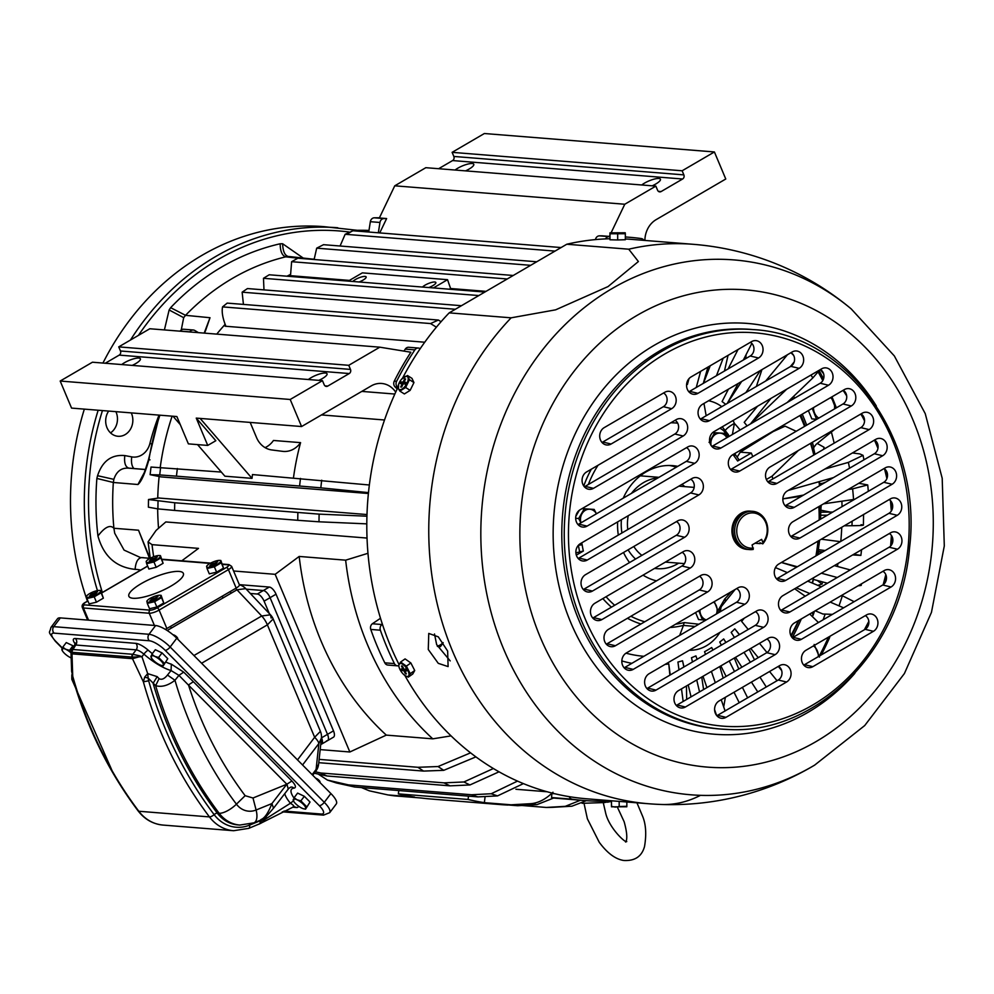 <?xml version="1.0" encoding="UTF-8"?>
<svg xmlns="http://www.w3.org/2000/svg" width="994" height="994" viewBox="0 0 994 994"><rect width="100%" height="100%" fill="white"/><g stroke="black" fill="none" stroke-linecap="round" stroke-linejoin="round"><path stroke-width="1.49" d="M172.124 416.163A245.68 211.896 94.6 0 0 160.245 467.279M159.139 476.548A245.68 211.896 94.6 0 0 157.735 498.106M157.661 508.866A245.68 211.896 94.6 0 0 158.543 528.274M290.633 274.369A245.68 211.896 94.6 0 0 287.005 276.195M225.153 324.317A245.68 211.896 94.6 0 0 216.754 334.121M812.508 583.155A245.68 211.896 94.6 0 0 813.415 579.44M821.156 506.791A245.68 211.896 94.6 0 0 821.106 505.275L820.684 514.519M819.677 483.705A245.68 211.896 94.6 0 0 819.441 481.581M814.981 454.357A245.68 211.896 94.6 0 0 813.564 448.12M181.803 560.802L198.502 548.377L152.045 544.65L148.056 541.904L156.108 530.398L165.812 521.937L367.034 538.065M321.472 414.933L384.516 419.99M366.935 516.197L319.124 514.134L174.733 502.765L148.504 499.522L159.326 497.907A245.68 211.896 94.6 0 0 159.326 497.994M160.705 476.809A245.68 211.896 94.6 0 0 160.693 476.859L368.389 493.509M265.087 447.635A23.036 19.868 -85.4 0 0 273.474 440.466L300.573 442.641A245.68 211.896 94.6 0 0 293.466 477.841M158.891 498.031L366.985 514.544M517.526 781.098L491.21 793.746L471.566 794.753L348.422 784.887L327.448 780.079L318.229 774.077M491.21 793.746A290.646 250.687 94.6 0 0 497.534 795.896L523.416 783.607M468.485 796.144L468.062 799.462A293.28 252.961 94.6 0 0 484.351 802.655L511.065 804.805A293.28 252.961 94.6 0 0 517.625 805.724L490.912 803.587A293.28 252.961 94.6 0 0 500.852 804.618A293.28 252.961 94.6 0 0 507.835 805.065L507.847 804.941M485.122 796.529L484.351 802.655M547.222 791.771L515.923 789.261M517.625 805.724L536.922 804.643L554.018 797.884A282.532 243.692 94.6 0 1 551.558 797.548L551.869 793.523L552.987 792.23C545.569 799.4 538.027 803.227 530.374 803.711L511.065 804.805M315.322 771.779L320.863 772.997L444.007 782.862A293.28 252.961 94.6 0 0 450.058 785.844L326.914 775.979A293.28 252.961 94.6 0 1 320.863 772.997M493.397 768.511L463.912 781.967L444.007 782.862M463.912 781.967A290.646 250.687 94.6 0 0 469.951 784.949L499.05 771.804M319.136 759.379L417.927 767.293A293.28 252.961 94.6 0 0 423.606 771.083L318.776 762.684M470.572 752.843L438.056 766.536L417.927 767.293M438.056 766.536A290.646 250.687 94.6 0 0 443.746 770.325L475.915 756.881M582.099 803.314L604.551 802.556L611.434 801.052M817.205 443.461L824.051 447.263L823.579 449.338M828.735 478.946L828.164 480.698M825.84 482.065L822.697 483.27M821.255 510.257L830.35 512.096M818.733 551.856L822.473 552.092M817.689 585.329L822.063 584.099L817.267 580.471M812.21 616.429L813.067 615.361L812.26 612.553M714.4 151.958L682.132 170.782L452.108 152.343L484.376 133.519L714.4 151.958L725.769 179.007L656.164 219.624A23.036 19.868 94.6 0 0 644.895 240.436M682.132 170.782L683.86 174.882A3.069 2.647 94.6 0 1 682.617 179.007L661.109 191.556A3.069 2.647 94.6 0 1 657.568 190.214L655.854 186.114L624.779 204.242L611.173 232.646M609.931 235.243L609.372 236.41L602.091 235.827A282.532 243.692 94.6 0 0 599.37 235.851A4.61 3.976 94.6 0 0 595.443 239.591M643.938 240.362A4.61 3.976 94.6 0 0 641.267 238.56A282.532 243.692 94.6 0 0 629.339 237.268L627.015 237.081A282.532 243.692 94.6 0 0 625.325 236.945M233.578 570.991L275.164 574.321L299.182 556.441L345.651 560.169L367.979 553.298M372.365 623.76L381.969 624.53A4.61 3.976 94.6 0 0 380.367 630.208A282.532 243.692 94.6 0 0 394.407 663.594A4.61 3.976 94.6 0 0 397.501 665.831L387.896 665.061A4.61 3.976 94.6 0 1 384.802 662.824A282.532 243.692 94.6 0 1 370.762 629.438A4.61 3.976 94.6 0 1 372.365 623.76L380.503 618.268M369.358 484.997L252.476 474.56A293.28 252.961 94.6 0 0 252.016 478.362L200.117 418.412L301.58 426.538L290.198 399.476L322.466 380.652L324.193 384.753A3.069 2.647 94.6 0 0 327.734 386.094L349.242 373.545A3.069 2.647 94.6 0 0 350.472 369.408L348.757 365.307L379.82 347.179L410.87 352.236A282.532 243.692 94.6 0 0 394.283 381.137A4.61 3.976 94.6 0 0 395.14 386.964L397.19 388.927M301.58 426.538L371.184 385.921A23.036 19.868 94.6 0 1 381.646 383.46A23.036 19.868 94.6 0 1 395.699 392.145M321.708 480.214A290.646 250.687 94.6 0 0 320.826 487.843L368.476 492.614M221.327 472.063L151.001 467.043L150.119 474.672L160.27 476.735M250.177 422.413A30.715 26.49 94.6 0 0 250.451 423.084L256.527 437.534A23.036 19.868 94.6 0 0 271.797 449.959L282.557 451.338A23.036 19.868 94.6 0 0 283.377 451.425A23.036 19.868 94.6 0 0 300.573 442.641M319.124 514.134A290.646 250.687 94.6 0 0 319.012 521.8L366.798 523.863M348.422 784.887A293.28 252.961 94.6 0 0 354.734 787.024L477.878 796.89A293.28 252.961 94.6 0 1 471.566 794.753M330.132 780.837A290.646 250.687 94.6 0 0 336.457 782.974L354.734 787.024M398.78 790.553L398.358 793.871L468.062 799.462M398.358 793.871A293.28 252.961 94.6 0 0 414.647 797.076L387.921 794.927A293.28 252.961 94.6 0 0 394.481 795.859L421.207 798.008A293.28 252.961 94.6 0 0 431.147 799.027L500.852 804.618M569.202 796.641A4.61 3.976 94.6 0 0 572.271 799.213A282.532 243.692 94.6 0 0 584.199 800.518A282.532 243.692 94.6 0 0 604.563 801.152A4.61 3.976 94.6 0 0 606.713 800.394M403.949 351.106A282.532 243.692 94.6 0 1 405.266 349.105A4.61 3.976 94.6 0 1 408.758 347.279L418.362 348.049A4.61 3.976 94.6 0 1 419.89 348.534L420.189 348.708M314.241 773.208L326.914 775.979M629.339 237.268A282.532 243.692 94.6 0 0 625.325 236.982M609.931 236.609A282.532 243.692 94.6 0 0 608.962 236.622A4.61 3.976 94.6 0 0 605.545 238.895M452.108 152.343L453.836 156.443L683.86 174.882M438.652 168.707L452.593 160.568A3.069 2.647 94.6 0 0 453.836 156.443M652.201 185.828A11.133 2.895 -22.8 0 0 655.791 183.989A11.133 2.895 -22.8 0 0 660.438 179.231A11.133 2.895 -22.8 0 0 644.559 183.095A11.133 2.895 -22.8 0 0 641.764 184.983M465.552 170.869A11.133 2.895 -22.8 0 0 469.143 169.03A11.133 2.895 -22.8 0 0 473.79 164.271A11.133 2.895 -22.8 0 0 457.911 168.135A11.133 2.895 -22.8 0 0 455.115 170.024M624.779 204.242L394.755 185.816L425.83 167.688L655.854 186.114M394.755 185.816L379.348 217.972L386.629 218.556A282.532 243.692 94.6 0 0 383.895 218.581A4.61 3.976 94.6 0 0 379.957 222.47L378.329 232.795M379.745 232.907L386.629 218.556M275.164 574.321L349.851 751.986L386.306 735.113L432.775 738.84L451.065 735.883M386.306 735.113A280.991 242.362 -85.4 0 1 299.182 556.441M320.192 749.6L349.851 751.986M326.517 740.865A7.679 3.33 59.7 0 0 327.511 740.667A7.679 3.33 -120.3 0 0 327.511 734.342L270.07 597.68A7.679 3.33 -120.3 0 0 263.323 590.535A7.679 3.33 59.7 0 1 270.07 597.68L327.511 734.342A7.679 3.33 59.7 0 1 327.511 740.667L333.487 737.175A7.679 3.33 -120.3 0 0 333.487 730.863L276.046 594.201A7.679 3.33 -120.3 0 0 269.299 587.056L239.318 584.646M397.501 665.831A4.61 3.976 94.6 0 0 398.693 665.719M177.354 468.534A293.28 252.961 94.6 0 0 176.472 476.163L299.604 486.029A293.28 252.961 94.6 0 1 300.499 478.412M197.57 444.616L224.905 476.201L252.016 478.362M160.63 467.304A290.646 250.687 94.6 0 0 159.748 474.933L176.472 476.163M319.012 521.8L297.765 520.309A293.28 252.961 -85.4 0 1 297.877 512.631M174.733 502.765A293.28 252.961 94.6 0 0 174.621 510.431L297.765 520.309M158.034 501.224A290.646 250.687 94.6 0 0 157.922 508.891L174.621 510.431M361.418 787.559L369.283 790.802L387.921 794.927M418.362 348.049A4.61 3.976 94.6 0 0 414.871 349.876A282.532 243.692 94.6 0 0 396.606 381.323A4.61 3.976 94.6 0 0 397.463 387.151L397.861 387.536M379.435 217.785A282.532 243.692 94.6 0 0 374.303 217.81A4.61 3.976 94.6 0 0 370.352 221.699L368.724 232.024M269.299 587.056L263.323 590.535L246.263 589.169L263.323 590.535L257.347 594.027A7.679 3.33 -120.3 0 1 264.093 601.171L269.312 613.571M521.825 805.488L546.265 807.451A293.28 252.961 94.6 0 0 552.888 807.314L571.873 806.209L586.336 800.667M571.873 806.209A290.646 250.687 -85.4 0 1 565.238 806.345L546.265 807.451M565.238 806.345L580.496 800.22M225.315 324.765A247.829 213.76 94.6 0 0 225.29 324.789L225.34 326.069M225.452 325.858A245.68 211.896 94.6 0 0 225.129 326.218L225.924 326.281L225.29 324.789M436.391 327.188L430.539 323.559L222.557 306.885C221.563 311.93 222.693 318.391 225.924 326.281L424.736 342.222M222.557 306.885L227.191 303.108L438.391 320.043L441.063 321.721M430.539 323.559L438.391 320.043M461.427 305.705L247.469 288.558L242.138 292.174L243.431 304.412M433.421 287.937L447.536 279.687L450.605 288.521A245.68 211.896 94.6 0 0 449.263 289.204M484.836 292.05L269.212 274.779L263.472 278.295L263.982 289.888M513.239 275.475L297.865 258.216L291.627 261.695L290.658 273.772A247.829 213.76 94.6 0 0 290.658 273.772L289.937 275.636A245.68 211.896 94.6 0 0 289.925 275.636L349.416 280.407M536.735 261.77L323.522 244.686L316.688 248.165L314.129 259.521M561.088 247.556L353.007 230.757L345.154 234.273L340.072 246.015M560.989 247.431L560.256 248.04M447.536 279.687L362.35 272.865L348.223 281.103M352.808 281.476A7.53 1.963 157.2 0 1 355.417 279.525A7.53 1.963 157.2 0 1 366.152 276.916A7.53 1.963 157.2 0 1 363.009 280.134A7.53 1.963 157.2 0 1 359.12 281.985M422.512 287.067A7.53 1.963 157.2 0 1 425.121 285.116A7.53 1.963 157.2 0 1 435.857 282.507A7.53 1.963 157.2 0 1 432.713 285.725A7.53 1.963 157.2 0 1 428.824 287.564M180.125 331.176A282.532 243.692 94.6 0 1 180.2 331.077A4.61 3.976 94.6 0 1 183.691 329.238L193.296 330.008A4.61 3.976 94.6 0 1 194.824 330.493L198.427 332.642M193.296 330.008A4.61 3.976 94.6 0 0 189.804 331.847A282.532 243.692 94.6 0 0 189.73 331.946M196.253 418.101L207.734 445.424L215.822 440.715L196.253 418.101L200.117 418.412M207.734 445.424L188.375 443.871L176.882 416.548L173.018 416.237L180.287 424.637M308.388 379.522A11.133 2.895 157.2 0 1 311.184 377.633A11.133 2.895 157.2 0 1 327.063 373.769A11.133 2.895 157.2 0 1 322.416 378.528A11.133 2.895 157.2 0 1 318.826 380.367M121.728 364.562A11.133 2.895 157.2 0 1 124.536 362.673A11.133 2.895 157.2 0 1 140.403 358.809A11.133 2.895 157.2 0 1 135.756 363.568A11.133 2.895 157.2 0 1 132.165 365.407M555.025 251.097L345.154 234.273M530.659 265.323L316.688 248.165M507.251 278.979L291.627 261.695M478.847 295.553L263.472 278.295M455.351 309.258L242.138 292.174M450.605 288.521L486.029 291.354M320.826 487.843L299.604 486.029M290.198 399.476L60.187 381.037L71.556 408.099L173.018 416.237M60.187 381.037L92.442 362.214L322.466 380.652M105.265 363.245L119.218 355.106L349.242 373.545M350.472 369.408L120.46 350.981A3.069 2.647 -85.4 0 1 119.218 355.106M120.46 350.981L118.733 346.881L348.757 365.307M118.733 346.881L149.796 328.753L379.82 347.179M443.746 770.325L423.606 771.083M469.951 784.949L450.058 785.844M497.534 795.896L477.878 796.89M157.922 508.891L148.392 507.188L148.504 499.522M159.748 474.933L150.119 474.672M336.457 782.974L327.448 780.079M87.46 601.159A268.703 231.764 -85.4 0 1 84.341 409.13M102.941 363.058A268.703 231.764 -85.4 0 1 314.539 226.123A268.703 231.764 -85.4 0 1 323.982 226.657L357.467 230.322M141.57 557.584L143.745 557.696A46.059 39.735 -85.4 0 0 141.757 557.597C137.967 558.019 135.743 561.945 135.109 569.363C115.987 567.338 103.6 556.218 97.946 536.014A257.011 221.674 -85.4 0 1 96.878 478.449L113.341 482.475L113.838 479.356L113.341 482.475L137.955 484.513L144.403 472.398M140.465 557.535L124.076 550.104L114.708 533.244L113.9 528.261C110.148 524.422 104.83 527.006 97.946 536.014M113.341 482.475A244.723 211.088 -85.4 0 0 113.9 528.261L138.526 530.212L146.205 549.359M159.475 415.144L148.528 459.489C144.615 472.299 142.515 477.94 142.241 476.424L137.955 484.513C141.471 481.456 145.136 473.107 148.976 459.489L150.007 459.849M204.192 333.114L210.007 317.72L205.51 330.816M312.65 259.148L310.936 259.26M145.671 469.566L129.071 468.199C121.603 467.515 116.522 471.243 113.838 479.356L97.561 475.691L96.878 478.449M181.256 329.958L183.679 317.67L169.129 309.979L170.633 307.68A257.011 221.674 -85.4 0 1 280.171 243.778C280.246 251.32 282.11 255.682 285.763 256.837L299.517 258.353M204.602 333.139L210.007 317.72L185.543 315.322L183.679 317.67L185.543 315.322L170.633 307.68M289.726 256.589L288.484 256.514C284.856 255.707 282.905 251.457 282.631 243.754L280.171 243.778M368.836 231.341A268.703 231.764 94.6 0 0 365.643 231.44L352.957 230.459L368.973 230.434A268.703 231.764 94.6 0 0 353.243 230.446L347.962 233.578M149.97 558.392L138.526 530.212L149.622 558.591M365.643 231.44A4.61 3.976 94.6 0 0 364.5 231.677M129.071 468.199C125.418 467.168 124.001 462.968 124.797 455.575C111.465 454.37 102.382 461.079 97.561 475.691M131.258 412.883A15.742 13.581 -85.4 0 1 130.574 428.998A15.742 13.581 -85.4 0 1 118 436.279A15.742 13.581 -85.4 0 1 111.34 433.583A15.742 13.581 -85.4 0 1 108.644 411.081M115.888 411.653A15.742 13.581 -85.4 0 1 110.545 432.887M835.01 429.097L816.149 444.318L813.813 447.424L813.341 451.773M576.321 555.137L583.341 551.036L575.899 552.888M752.793 456.606L751.302 453.028L740.281 452.146L773.183 431.57L785.111 426.153L796.194 431.284M734.653 453.612L738.927 459.638L737.623 461.017L751.302 453.028M677.759 466.36A58.348 50.321 94.6 0 0 672.615 465.627A58.348 50.321 94.6 0 0 627.028 490.924A58.348 50.321 94.6 0 0 623.226 498.18M617.647 521.887A58.348 50.321 94.6 0 0 618.305 535.083M623.524 552.502A58.348 50.321 94.6 0 0 629.55 562.567M643.056 575.141A58.348 50.321 94.6 0 0 656.512 580.869M631.836 663.333A142.627 123.02 94.6 0 1 622.157 661.01L621.846 662.128M669.881 675.174L668.763 663.905L670.229 674.976M683.872 667.011L682.53 660.786A142.627 123.02 94.6 0 1 677.933 662.029L678.977 669.869M681.486 688.854L683.164 701.466M682.53 660.786L683.984 666.949M688.221 684.928L691.041 696.869M697.08 659.308L695.924 655.891A142.627 123.02 94.6 0 1 691.476 657.73L692.483 661.979M696.732 679.971L699.552 691.899M695.924 655.891L697.105 659.283M703.006 676.305L706.92 687.599M714.599 709.704L716.562 715.382M711.679 647.529L712.946 650.051L711.679 647.529A142.627 123.02 94.6 0 1 704.56 651.691L705.491 654.4M711.393 671.41L715.307 682.704M721.209 699.714L725.123 711.008M720.849 665.893L726.105 676.405M734.007 692.246L739.263 702.758M725.906 642.484L723.682 638.943A142.627 123.02 94.6 0 1 719.743 642L721.321 645.156M729.236 660.998L734.491 671.509M742.394 687.351L747.65 697.875M723.682 638.943L725.943 642.459M735.51 657.332L741.872 667.21M751.439 682.083L757.788 691.961M739.337 634.644L734.79 628.854A142.627 123.02 94.6 0 1 731.174 632.395L734.454 637.502M744.021 652.375L750.371 662.24M759.938 677.113L766.287 686.991M734.79 628.854L739.461 634.582M750.756 648.436L758.248 657.643M769.555 671.509L777.047 680.716M744.245 618.206A142.627 123.02 94.6 0 1 741.611 621.387L748.209 629.475M759.503 643.342L766.995 652.536M778.302 666.402L781.644 670.515M843.62 607.831L830.189 602.091M809.799 593.53L796.256 587.852M854.144 601.693L841.669 595.394M821.268 586.833L807.737 581.155M787.335 572.594L775.432 567.599M837.271 577.502L821.355 573.215M797.374 566.742L781.458 562.455M850.255 569.922L834.339 565.623M823.591 503.834L853.548 499.51A230.881 199.135 94.6 0 0 852.616 488.862L848.143 489.508M782.85 498.901L801.599 496.205M788.23 490.427L833.469 477.605M824.858 469.056L848.379 462.384L863.053 455.339L859.81 453.91L852.43 452.966M766.362 479.493L772.089 476.151L798.356 450.481M720.364 611.683L720.948 607.433M679.66 635.427L683.45 625.412L695.067 626.444M686.668 699.416L686.444 685.972M703.59 689.538L701.739 677.038M723.707 706.908L725.371 697.291M723.185 678.107L719.768 666.527M738.778 669.012L734.317 658.028M754.508 659.83L749.203 649.355M805.215 596.214L794.703 588.759M796.691 567.139L781.383 562.492M858.095 585.814L861.177 585.416L860.245 584.547M854.492 499.373L853.548 499.51M858.804 483.283L867.725 484.935L852.616 488.862M803.55 495.062L782.85 498.864M832.425 614.367L822.883 614.006L815.254 610.801M818.335 554.515L818.41 550.08M827.455 583.229L813.191 579.378M813.303 449.363A243.368 209.92 -85.4 0 1 814.508 454.643M819.789 369.905L812.856 377.882A230.881 199.135 94.6 0 0 810.93 375.073M787.236 402.471L812.856 377.882M822.771 551.918L818.795 551.409M861.587 549.732L860.879 555.41L852.69 554.925M860.879 555.41L853.858 554.242M825.157 550.539L818.472 549.67M861.015 524.708C865.861 525.254 862.842 525.59 851.982 525.727L844.291 525.789M820.696 515.24L827.406 515.19M770.922 398.42L750.458 423.929M750.607 423.854L786.676 389.226M747.09 425.904A142.627 123.02 94.6 0 0 744.208 422.338L757.54 406.223M790.267 366.674L794.194 361.94M761.938 369.619L756.384 386.442M765.715 380.988L787.447 354.734M745.91 392.555L760.335 370.563M746.072 354.672L745.736 358.623M738.194 383.473L727.235 403.452L741.673 381.447M751.837 343.402L743.338 360.027M728.416 389.176L722.079 401.576A142.627 123.02 94.6 0 1 725.719 404.334M728.043 355.367L724.464 371.023M738.02 349.54L728.117 368.898M723.197 358.188L716.45 375.707M707.939 367.097L703.292 383.386M710.213 365.767L703.466 383.286M700.621 371.358L696.26 387.461A142.627 123.02 94.6 0 1 696.297 387.474M688.842 378.851L687.413 384.467A142.627 123.02 94.6 0 0 686.618 384.243M688.979 378.677L687.413 384.467M821.317 654.884A269.088 232.099 94.6 0 0 829.505 637.813L830.015 636.222M578.346 545.321L578.409 545.321A104.097 89.795 94.6 0 0 579.775 552.329M578.396 545.246L582.149 544.799A101.115 87.211 94.6 0 0 583.341 551.036M669.31 465.49A58.348 50.321 -85.4 0 1 676.318 467.192M703.963 403.452L706.162 415.753M725.632 429.967A23.036 5.84 158 0 1 734.392 423.407L732.392 434.477M737.175 457.066L740.281 452.146M832.736 512.072L821.292 512.171M813.415 452.171L813.49 452.568A226.731 195.557 -85.4 0 0 810.93 443.138M840.365 541.655L821.292 539.208M824.113 483.072L819.267 483.767M822.784 380.603A266.019 229.452 94.6 0 0 818.199 372.054M836.364 407.851A269.088 232.099 94.6 0 0 831.953 396.842M823.541 378.888A269.088 232.099 94.6 0 0 819.193 370.75M819.218 656.115A266.019 229.452 94.6 0 0 828.462 637.129M818.447 622.517L809.737 614.019M753.402 548.054A17.656 15.233 -85.4 0 1 751.191 548.166A17.656 15.233 -85.4 0 1 736.753 530.026A17.656 15.233 -85.4 0 1 752.769 512.892A17.656 15.233 -85.4 0 1 766.163 523.664A17.656 15.233 -85.4 0 1 762.957 542.476L761.64 539.357L752.085 544.936L753.228 549.433A19.197 16.55 -85.4 0 1 750.346 549.632A19.197 16.55 -85.4 0 1 749.675 549.595A19.197 16.55 -85.4 0 1 734.678 529.529A19.197 16.55 -85.4 0 1 752.073 511.289A19.197 16.55 -85.4 0 1 752.744 511.326A19.197 16.55 -85.4 0 1 766.834 523.627A19.197 16.55 -85.4 0 1 762.796 543.855L759.751 542.848L760.087 543.643L754.993 543.233M762.957 542.476L762.796 543.855M736.74 542.848A18.352 15.829 -85.4 0 1 738.89 515.936M747.488 549.409A19.197 16.55 -85.4 0 1 746.966 549.384A19.197 16.55 -85.4 0 1 731.969 529.317A19.197 16.55 -85.4 0 1 749.352 511.078A19.197 16.55 -85.4 0 1 750.035 511.115A19.197 16.55 -85.4 0 1 750.557 511.164M760.671 542.923A19.197 16.55 -85.4 0 1 760.087 543.643M678.691 563.163A45.6 39.338 -85.4 0 1 658.55 568.754A45.6 39.338 -85.4 0 1 656.947 568.655A45.6 39.338 -85.4 0 1 654.624 568.394M635.564 559.05A45.6 39.338 -85.4 0 1 628.109 549.831M621.946 532.97A45.6 39.338 -85.4 0 1 621.412 519.688M631.426 493.397A45.6 39.338 -85.4 0 1 658.14 477.803M681.971 484.364A45.6 39.338 -85.4 0 1 684.829 486.638M641.888 555.36A38.381 33.113 -85.4 0 1 633.799 546.501M627.786 529.553A38.381 33.113 -85.4 0 1 628.245 515.7M749.675 549.595L748.01 549.458A19.197 16.55 -85.4 0 1 733.013 529.392A19.197 16.55 -85.4 0 1 750.408 511.164A19.197 16.55 -85.4 0 1 751.079 511.202L752.744 511.326M766.97 638.98A7.679 6.623 -85.4 0 1 770.512 645.802A7.679 6.623 -85.4 0 1 766.759 652.685L677.063 705.019A7.679 6.623 -85.4 0 1 676.268 705.417M755.477 611.645A7.679 6.623 -85.4 0 1 759.031 618.479A7.679 6.623 -85.4 0 1 755.266 625.35L647.69 688.121A7.679 6.623 -85.4 0 1 646.895 688.519M736.716 588.56A7.679 6.623 -85.4 0 1 740.257 595.394A7.679 6.623 -85.4 0 1 736.492 602.265L624.903 667.384A7.679 6.623 -85.4 0 1 624.108 667.782M699.49 576.247A7.679 6.623 -85.4 0 1 703.031 583.068A7.679 6.623 -85.4 0 1 699.279 589.951L607.086 643.752A7.679 6.623 -85.4 0 1 606.278 644.137M682.182 552.304A7.679 6.623 -85.4 0 1 685.723 559.137A7.679 6.623 -85.4 0 1 681.971 566.008L593.542 617.609A7.679 6.623 -85.4 0 1 592.747 618.007M676.504 521.577A7.679 6.623 -85.4 0 1 680.058 528.41A7.679 6.623 -85.4 0 1 676.293 535.281L584.099 589.082A7.679 6.623 -85.4 0 1 583.304 589.479M690.755 479.232A7.679 6.623 -85.4 0 1 694.297 486.066A7.679 6.623 -85.4 0 1 690.544 492.937L578.943 558.056A7.679 6.623 -85.4 0 1 578.148 558.442M686.543 447.648A7.679 6.623 -85.4 0 1 690.084 454.482A7.679 6.623 -85.4 0 1 686.332 461.353L578.756 524.124A7.679 6.623 -85.4 0 1 577.961 524.521M675.05 420.313A7.679 6.623 -85.4 0 1 678.604 427.147A7.679 6.623 -85.4 0 1 674.839 434.018L585.155 486.364A7.679 6.623 -85.4 0 1 584.348 486.749M663.57 392.99A7.679 6.623 -85.4 0 1 667.111 399.812A7.679 6.623 -85.4 0 1 663.358 406.695L602.774 442.032A7.679 6.623 -85.4 0 1 601.979 442.429M751.911 343.489A7.679 6.623 94.6 0 0 750.433 342.296L751.911 343.489A7.679 6.623 -85.4 0 1 750.221 356.001L689.637 391.35A7.679 6.623 -85.4 0 1 688.842 391.748M790.951 352.696L793.634 355.405A7.679 6.623 -85.4 0 1 790.826 366.351L701.13 418.685A7.679 6.623 -85.4 0 1 700.335 419.083M820.323 369.594L823.604 373.769A7.679 6.623 -85.4 0 1 820.199 383.249L712.623 446.02A7.679 6.623 -85.4 0 1 711.816 446.405M843.136 390.319L846.677 395.91A7.679 6.623 -85.4 0 1 842.987 403.986L731.398 469.093A7.679 6.623 -85.4 0 1 730.59 469.491M861.003 413.926L864.556 420.884A7.679 6.623 -85.4 0 1 860.804 427.619L768.611 481.419A7.679 6.623 -85.4 0 1 767.815 481.804M874.459 439.994L877.963 448.331A7.679 6.623 -85.4 0 1 874.347 453.761L785.919 505.35A7.679 6.623 -85.4 0 1 785.123 505.747M884.001 468.584A7.679 6.623 -85.4 0 1 884.859 469.18L887.07 478.114A7.679 6.623 -85.4 0 1 883.79 482.289L791.597 536.077A7.679 6.623 -85.4 0 1 790.789 536.474M889.158 499.609A7.679 6.623 -85.4 0 1 890.885 501.088L891.705 510.369A7.679 6.623 -85.4 0 1 888.947 513.314L777.345 578.433A7.679 6.623 -85.4 0 1 776.55 578.819M889.344 533.529A7.679 6.623 -85.4 0 1 891.842 536.126L891.133 545.47A7.679 6.623 -85.4 0 1 889.133 547.234L781.557 610.005A7.679 6.623 -85.4 0 1 780.762 610.403M882.945 571.302A7.679 6.623 -85.4 0 1 886.076 575.34L883.678 584.335A7.679 6.623 -85.4 0 1 882.734 585.006L793.05 637.34A7.679 6.623 -85.4 0 1 792.243 637.738A229.403 197.856 94.6 0 0 801.326 618.939M865.327 615.621A7.679 6.623 -85.4 0 1 868.843 621.648A7.679 6.623 -85.4 0 1 865.115 629.326L868.843 621.648M864.445 629.724L804.531 664.675A7.679 6.623 -85.4 0 1 803.736 665.073M778.464 666.315A7.679 6.623 -85.4 0 1 782.005 673.137A7.679 6.623 -85.4 0 1 778.252 680.02L716.848 715.73A7.679 6.623 94.6 0 0 717.668 715.357L718.339 714.972M594.971 603.196L683.387 551.595A9.207 7.952 -85.4 0 1 686.208 550.639A9.207 7.952 -85.4 0 1 694.52 557.199A9.207 7.952 -85.4 0 1 690.283 567.996L601.867 619.597A9.207 7.952 -85.4 0 1 596.338 620.343A9.207 7.952 -85.4 0 1 590.498 612.466A9.207 7.952 -85.4 0 1 594.971 603.196M608.502 629.339L700.695 575.538A9.207 7.952 -85.4 0 1 703.528 574.582A9.207 7.952 -85.4 0 1 711.828 581.13A9.207 7.952 -85.4 0 1 707.591 591.939L615.398 645.74A9.207 7.952 -85.4 0 1 609.881 646.473A9.207 7.952 -85.4 0 1 604.029 638.595A9.207 7.952 -85.4 0 1 608.502 629.339M737.921 587.852A9.207 7.952 -85.4 0 1 740.741 586.895A9.207 7.952 -85.4 0 1 749.054 593.455A9.207 7.952 -85.4 0 1 744.817 604.253L633.228 669.372A9.207 7.952 -85.4 0 1 627.699 670.105A9.207 7.952 -85.4 0 1 621.859 662.228A9.207 7.952 -85.4 0 1 626.332 652.971L737.921 587.852M756.695 610.937A9.207 7.952 -85.4 0 1 759.515 609.981A9.207 7.952 -85.4 0 1 767.828 616.529A9.207 7.952 -85.4 0 1 763.591 627.338L656.015 690.109A9.207 7.952 -85.4 0 1 650.498 690.855A9.207 7.952 -85.4 0 1 644.646 682.977A9.207 7.952 -85.4 0 1 649.119 673.708L756.695 610.937M768.188 638.272A9.207 7.952 -85.4 0 1 771.009 637.316A9.207 7.952 -85.4 0 1 779.308 643.864A9.207 7.952 -85.4 0 1 775.084 654.673L685.388 707.007A9.207 7.952 -85.4 0 1 679.871 707.753A9.207 7.952 -85.4 0 1 674.019 699.875A9.207 7.952 -85.4 0 1 678.492 690.606L768.188 638.272M779.669 665.607A9.207 7.952 -85.4 0 1 782.502 664.651A9.207 7.952 -85.4 0 1 790.802 671.198A9.207 7.952 -85.4 0 1 786.565 682.008L725.993 717.345A9.207 7.952 -85.4 0 1 720.464 718.09A9.207 7.952 -85.4 0 1 714.624 710.213A9.207 7.952 -85.4 0 1 719.097 700.956L779.669 665.607M592.424 591.07A9.207 7.952 -85.4 0 1 586.895 591.815A9.207 7.952 -85.4 0 1 581.055 583.938A9.207 7.952 -85.4 0 1 585.528 574.669L677.722 520.868A9.207 7.952 -85.4 0 1 680.542 519.912A9.207 7.952 -85.4 0 1 688.854 526.472A9.207 7.952 -85.4 0 1 684.617 537.269L592.424 591.07L584.099 589.082M587.268 560.044L698.857 494.925A9.207 7.952 -85.4 0 0 703.093 484.115A9.207 7.952 -85.4 0 0 694.781 477.567A9.207 7.952 -85.4 0 0 691.961 478.524L580.372 543.643A9.207 7.952 -85.4 0 0 575.899 552.9A9.207 7.952 -85.4 0 0 581.751 560.778A9.207 7.952 -85.4 0 0 587.268 560.044L578.943 558.056M587.081 526.112L694.657 463.341A9.207 7.952 -85.4 0 0 698.881 452.531A9.207 7.952 -85.4 0 0 690.581 445.983A9.207 7.952 -85.4 0 0 687.761 446.94L580.185 509.711A9.207 7.952 -85.4 0 0 575.712 518.98A9.207 7.952 -85.4 0 0 581.552 526.857A9.207 7.952 -85.4 0 0 587.081 526.112L578.756 524.124M593.468 488.352L683.164 436.006A9.207 7.952 -85.4 0 0 687.401 425.208A9.207 7.952 -85.4 0 0 679.088 418.648A9.207 7.952 -85.4 0 0 676.268 419.605L586.584 471.951A9.207 7.952 -85.4 0 0 582.099 481.208A9.207 7.952 -85.4 0 0 587.951 489.085A9.207 7.952 -85.4 0 0 593.468 488.34L585.155 486.364M611.099 444.02L671.671 408.683A9.207 7.952 -85.4 0 0 675.908 397.873A9.207 7.952 -85.4 0 0 667.595 391.325A9.207 7.952 -85.4 0 0 664.775 392.282L604.203 427.631A9.207 7.952 -85.4 0 0 599.73 436.888A9.207 7.952 -85.4 0 0 605.57 444.765A9.207 7.952 -85.4 0 0 611.099 444.02L602.774 442.032M794.243 507.338A9.207 7.952 -85.4 0 1 788.727 508.083A9.207 7.952 -85.4 0 1 782.874 500.206A9.207 7.952 -85.4 0 1 787.347 490.937L875.776 439.348A9.207 7.952 -85.4 0 1 878.597 438.391A9.207 7.952 -85.4 0 1 886.896 444.939A9.207 7.952 -85.4 0 1 882.672 455.737L794.243 507.338L785.919 505.35M799.909 538.065A9.207 7.952 -85.4 0 1 794.392 538.81A9.207 7.952 -85.4 0 1 788.54 530.933A9.207 7.952 -85.4 0 1 793.013 521.664L885.219 467.876A9.207 7.952 -85.4 0 1 888.04 466.919A9.207 7.952 -85.4 0 1 896.339 473.467A9.207 7.952 -85.4 0 1 892.103 484.264L799.909 538.065L791.597 536.077M897.259 515.302L785.67 580.421A9.207 7.952 -85.4 0 1 780.153 581.155A9.207 7.952 -85.4 0 1 774.301 573.277A9.207 7.952 -85.4 0 1 778.774 564.02L890.363 498.901A9.207 7.952 -85.4 0 1 893.184 497.944A9.207 7.952 -85.4 0 1 901.496 504.492A9.207 7.952 -85.4 0 1 897.259 515.302L888.947 513.314M897.445 549.222L789.882 611.993A9.207 7.952 -85.4 0 1 784.353 612.739A9.207 7.952 -85.4 0 1 778.513 604.861A9.207 7.952 -85.4 0 1 782.986 595.592L890.562 532.821A9.207 7.952 -85.4 0 1 893.382 531.865A9.207 7.952 -85.4 0 1 901.682 538.425A9.207 7.952 -85.4 0 1 897.445 549.222L889.133 547.234M891.059 586.994L801.363 639.328A9.207 7.952 -85.4 0 1 795.846 640.074A9.207 7.952 -85.4 0 1 789.994 632.196A9.207 7.952 -85.4 0 1 794.467 622.927L884.163 570.593A9.207 7.952 -85.4 0 1 886.983 569.637A9.207 7.952 -85.4 0 1 895.296 576.185A9.207 7.952 -85.4 0 1 891.059 586.994L882.734 585.006M873.428 631.314L812.856 666.663A9.207 7.952 -85.4 0 1 807.339 667.409A9.207 7.952 -85.4 0 1 801.487 659.531A9.207 7.952 -85.4 0 1 805.96 650.262L866.544 614.913A9.207 7.952 -85.4 0 1 869.365 613.957A9.207 7.952 -85.4 0 1 877.665 620.504A9.207 7.952 -85.4 0 1 873.428 631.314L865.115 629.326M776.935 483.407L869.129 429.607A9.207 7.952 -85.4 0 0 873.366 418.797A9.207 7.952 -85.4 0 0 865.053 412.249A9.207 7.952 -85.4 0 0 862.233 413.206L770.039 467.006A9.207 7.952 -85.4 0 0 765.566 476.263A9.207 7.952 -85.4 0 0 771.406 484.14A9.207 7.952 -85.4 0 0 776.935 483.407L768.611 481.419M739.71 471.081A9.207 7.952 -85.4 0 1 734.193 471.827A9.207 7.952 -85.4 0 1 728.341 463.949A9.207 7.952 -85.4 0 1 732.814 454.68L844.403 389.573A9.207 7.952 -85.4 0 1 847.236 388.617A9.207 7.952 -85.4 0 1 855.536 395.165A9.207 7.952 -85.4 0 1 851.299 405.974L739.71 471.081L731.398 469.093M720.936 448.008A9.207 7.952 -85.4 0 1 715.419 448.741A9.207 7.952 -85.4 0 1 709.567 440.864A9.207 7.952 -85.4 0 1 714.04 431.607L821.616 368.836A9.207 7.952 -85.4 0 1 824.436 367.879A9.207 7.952 -85.4 0 1 832.748 374.427A9.207 7.952 -85.4 0 1 828.511 385.237L720.936 448.008L712.623 446.02M709.455 420.673A9.207 7.952 -85.4 0 1 703.926 421.406A9.207 7.952 -85.4 0 1 698.086 413.529A9.207 7.952 -85.4 0 1 702.559 404.272L792.243 351.938A9.207 7.952 -85.4 0 1 795.063 350.981A9.207 7.952 -85.4 0 1 803.376 357.529A9.207 7.952 -85.4 0 1 799.139 368.339L709.455 420.673L701.13 418.685M697.962 393.338A9.207 7.952 -85.4 0 1 692.433 394.084A9.207 7.952 -85.4 0 1 686.593 386.206A9.207 7.952 -85.4 0 1 691.066 376.937L751.638 341.588A9.207 7.952 -85.4 0 1 754.471 340.631A9.207 7.952 -85.4 0 1 762.771 347.179A9.207 7.952 -85.4 0 1 758.534 357.989L697.962 393.338L689.637 391.35M793.634 355.405A7.679 6.623 94.6 0 0 791.038 352.646M823.604 373.769A7.679 6.623 94.6 0 0 820.41 369.544M846.677 395.91A7.679 6.623 94.6 0 0 843.198 390.282M864.556 420.884A7.679 6.623 94.6 0 0 861.028 413.914A189.63 163.563 -85.4 0 1 864.469 419.555M874.558 440.056A7.679 6.623 -85.4 0 1 877.963 448.331L874.546 440.056M884.859 469.18A7.679 6.623 -85.4 0 1 887.07 478.114M890.885 501.088A7.679 6.623 -85.4 0 1 891.705 510.369A189.63 163.563 -85.4 0 0 890.91 501.113M891.842 536.126A7.679 6.623 -85.4 0 1 891.133 545.47M883.728 584.31A189.63 163.563 -85.4 0 0 886.076 575.34A7.679 6.623 -85.4 0 1 883.678 584.335M700.484 795.337A268.305 231.416 -85.4 0 1 493.074 619.349A268.305 231.416 -85.4 0 1 562.343 327.361A268.305 231.416 -85.4 0 1 668.477 265.435A268.305 231.416 -85.4 0 1 724.502 259.384A268.305 231.416 -85.4 0 1 851.212 308.91L894.339 355.939L925.24 413.628L942.2 478.3L944.3 545.942L931.453 612.379L904.416 673.522L864.718 725.558L814.645 765.119A268.305 231.416 -85.4 0 1 700.484 795.337A280.606 141.869 91.9 0 1 661.88 804.494A280.606 280.606 0 0 1 648.635 803.748A280.606 242.027 -85.4 0 1 445.411 632.333A280.606 242.027 -85.4 0 1 490.862 341.576A280.606 242.027 -85.4 0 1 511.14 317.819L449.176 312.861L566.779 244.238A280.606 242.027 -85.4 0 1 595.108 239.629A280.606 242.027 -85.4 0 1 609.931 238.746M511.14 317.819L555.634 309.83L608.055 286.57L638.396 261.534L628.742 249.196L566.779 244.238M648.635 803.748L586.671 798.791A280.606 242.027 -85.4 0 1 404.819 675.411M398.967 664.39A280.606 242.027 -85.4 0 1 397.948 387.362M402.545 378.167A280.606 242.027 -85.4 0 1 428.899 336.606A280.606 242.027 -85.4 0 1 449.176 312.861M428.277 649.504L438.279 663.346L448.108 666.589L447.648 651.058L438.304 636.843L428.762 633.439L428.277 649.504M434.49 633.961L436.652 644.621L450.195 660.898M625.338 238.958A280.606 242.027 -85.4 0 1 631.513 239.368L693.464 244.325A280.606 242.027 -85.4 0 0 683.611 243.766A280.606 242.027 -85.4 0 0 657.059 244.586A280.606 242.027 -85.4 0 0 628.742 249.196M831.357 432.042A269.859 232.758 -85.4 0 1 834.165 443.162M841.893 501.187A269.859 232.758 -85.4 0 1 842.042 506.642M841.769 527.255A269.859 232.758 -85.4 0 1 840.787 541.419M837.942 563.523A269.859 232.758 -85.4 0 1 837.445 566.468M825.157 614.093A269.859 232.758 -85.4 0 1 823.119 619.796M320.416 731.36L314.651 737.275L267.386 624.853L273.164 618.939L320.416 731.36A13.817 13.817 0 0 1 321.41 738.194L318.888 743.45L316.092 769.418L318.614 764.162A13.817 13.817 0 0 1 315.893 771.033A13.817 4.162 -142.9 0 0 316.092 769.418L312.141 774.649M201.596 663.246L267.386 624.853A13.817 5.989 -120.3 0 0 261.695 615.994L270.467 614.801L271.176 618.019M273.164 618.939A13.817 13.817 0 0 0 270.467 614.801L245.742 588.622L236.97 589.802L167.203 630.519M50.905 627.475L57.528 618.715A18.426 5.554 -142.9 0 1 60.361 617.895L155.623 625.537A18.426 5.554 -142.9 0 1 176.77 638.223L330.903 793.56L324.28 802.32A4.61 1.876 135.2 0 1 319.298 805.637L165.166 650.3A13.817 4.162 -142.9 0 0 149.311 640.77L54.049 633.141A4.61 3.976 -85.4 0 1 53.738 626.655A18.426 5.554 -142.9 0 0 50.905 627.475C49.613 634.408 46.917 629.624 55.353 641.279A4.61 1.876 -44.8 0 0 55.962 641.54L62.349 647.976M283.986 811.054L321.224 814.036A4.61 3.976 94.6 0 0 323.51 815.13L329.673 812.694L336.295 803.947A18.426 5.554 -142.9 0 0 330.903 793.56M193.383 681.71L291.901 781.011L286.819 784.241L252.998 798.008L245.145 795.685C220.494 762.92 201.633 726.092 188.562 685.189L178.932 675.361L183.704 672.13L193.383 681.71L188.562 684.891M293.218 806.743C294.646 806.519 293.715 805.351 290.434 803.239L265.025 819.329L261.211 820.348L262.851 819.155M261.062 823.181L265.025 819.329L266.541 816.149M260.838 823.305L261.211 820.348L249.556 825.132A3.069 1.429 -112.2 0 1 249.482 824.287M258.751 824.15A4.61 2.137 -112.2 0 0 259.248 824.076L259.248 824.076A4.61 2.137 -112.2 0 0 260.03 820.858M152.355 653.63A26.105 7.865 -142.9 0 1 148.23 650.225A4.61 1.044 -48.7 0 0 143.894 654.139A7.679 2.311 -142.9 0 0 136.153 649.852L132.798 654.276L132.003 657.096A3.069 2.647 -85.4 0 1 132.6 654.276L139.595 655.804L139.446 656.736L132.475 658.687L132.003 657.096L71.953 652.288L72.724 676.156L71.63 671.298L71.009 652.859L72.189 653.853L132.475 658.687L143.36 681.822L148.665 680.791L148.168 678.07L155.636 685.661C161.587 687.401 168.036 685.599 174.969 680.281L167.477 675.05L171.067 670.552L178.932 675.361L174.969 680.281A377.484 325.585 94.6 0 0 236.435 804.171A21.259 18.327 94.6 0 0 256.104 810.011L252.998 798.008M144.664 677.15L147.684 673.609L148.168 678.07L144.664 677.15L143.36 681.822A398.172 343.439 94.6 0 0 209.448 816.906L138.812 811.253A41.947 36.182 94.6 0 0 162.979 825.07C152.952 824.076 144.677 819.367 138.166 810.955A4.61 1.677 -37 0 0 138.812 811.253A398.172 343.439 94.6 0 1 72.724 676.156L71.667 671.062M132.6 654.276L72.55 649.467A3.069 2.647 -85.4 0 0 71.953 652.288L72.214 651.356M72.55 649.467L71.667 652.226M148.23 650.225A12.288 3.703 -142.9 0 0 135.843 643.354A4.61 3.976 94.6 0 1 136.153 649.852L75.73 645.007L72.45 650.424M139.595 655.804L141.943 656.711L132.326 657.084M73.059 679.362L71.816 679.3L71.816 674.777M166.035 662.141A26.105 7.865 -142.9 0 0 171.328 664.166L171.067 670.552A30.715 9.244 -142.9 0 1 143.894 654.139L141.943 656.711L147.684 673.609L157.201 676.641L159.077 678.666C161.6 680.095 164.408 678.89 167.477 675.05M157.201 676.641L153.113 683.313A392.034 338.146 94.6 0 0 217.276 813.117L219.152 813.266A392.034 338.146 94.6 0 1 155.636 685.661L159.077 678.666M286.819 784.241L271.921 803.562C268.268 812.968 264.615 818.298 260.937 819.565M291.901 781.011C295.715 785.185 296.411 787.571 294.013 788.143A4.61 4.175 84.4 0 0 290.907 787.062L288.881 788.292L274.033 807.563C260.577 823.442 264.727 817.056 261.907 819.603L253.942 822.846A15.357 7.132 -112.2 0 0 256.104 810.011L271.921 803.562L273.387 807.849M292.646 807.215L297.107 807.575L293.864 806.706L261.782 822.734M286.931 784.167L288.123 788.664M284.756 793.634A30.715 9.244 -142.9 0 0 290.434 803.239L293.454 800.866M158.17 592.337A29.559 7.704 157.2 0 1 128.872 596.301A29.559 7.704 157.2 0 1 154.058 577.365A29.559 7.704 157.2 0 1 183.368 573.401A29.559 7.704 157.2 0 1 158.17 592.337M165.315 629.351A7.679 2 -22.8 0 0 166.868 628.519L236.174 588.075A7.679 2 -22.8 0 0 239.38 584.795L231.627 566.344A7.679 2 -22.8 0 1 228.421 569.624L159.115 610.067A2.299 0.994 -120.3 0 0 157.089 607.93L226.396 567.487A5.38 1.404 -22.8 0 0 227.862 564.828L222.494 564.393M250.314 593.468L257.347 594.027M321.46 737.647L321.534 737.834A7.679 3.33 -120.3 0 1 321.534 744.158A7.679 3.33 -120.3 0 1 320.751 744.357M94.219 596.835L96.455 602.19L89.137 603.892L86.888 598.537L94.219 596.835L101.115 592.809L103.364 598.164L100.692 590.486L99.723 590.448M86.466 596.214L86.888 598.537M96.455 602.19L103.364 598.164M101.115 592.809L100.692 590.486M100.593 590.983A7.641 1.988 157.2 0 1 94.057 595.816A7.641 1.988 157.2 0 1 86.466 596.773A7.641 1.988 157.2 0 1 86.938 595.642A7.641 1.988 157.2 0 1 92.753 592.051A7.641 1.988 157.2 0 1 99.388 590.411A7.641 1.988 157.2 0 1 100.593 590.983M93.771 593.43L96.642 591.753L97.574 591.828L94.703 593.505L96.567 593.654L89.472 595.94L92.343 594.263L90.479 594.114L91.92 593.281L93.771 593.43L94.057 594.4M91.92 593.281L92.976 594.511M96.642 591.753L96.294 592.573M94.703 593.505L94.678 594.449M153.958 561.97L156.207 567.326L148.889 569.028L146.64 563.673L153.958 561.97L160.854 557.945L163.103 563.3L160.432 555.621L159.475 555.584M146.217 561.349L146.64 563.673M156.207 567.326L163.103 563.3M160.854 557.945L160.432 555.621M160.332 556.118A7.641 1.988 157.2 0 1 153.797 560.951A7.641 1.988 157.2 0 1 146.205 561.921A7.641 1.988 157.2 0 1 146.69 560.778A7.641 1.988 157.2 0 1 152.504 557.187A7.641 1.988 157.2 0 1 159.139 555.547A7.641 1.988 157.2 0 1 160.332 556.118M153.523 558.566L157.325 556.963L154.455 558.64L156.306 558.79L149.224 561.076L152.094 559.398L150.231 559.249L151.66 558.417L153.523 558.566L153.797 559.535M151.66 558.417L152.716 559.647M156.393 556.888L156.033 557.709M154.455 558.64L154.43 559.585M214.369 566.816L216.617 572.159L209.299 573.861L207.05 568.518L214.369 566.816L221.264 562.79L223.513 568.133L220.842 560.467L219.885 560.417M206.628 566.195L207.05 568.518M216.617 572.159L223.513 568.133M221.264 562.79L220.842 560.467M220.743 560.964A7.641 1.988 157.2 0 1 214.207 565.797A7.641 1.988 157.2 0 1 206.615 566.754A7.641 1.988 157.2 0 1 207.1 565.623A7.641 1.988 157.2 0 1 212.915 562.032A7.641 1.988 157.2 0 1 219.55 560.392A7.641 1.988 157.2 0 1 220.743 560.964M213.934 563.412L217.736 561.809L214.866 563.486L216.717 563.635L209.635 565.921L212.505 564.244L210.641 564.095L212.07 563.263L213.934 563.412L214.207 564.381M212.07 563.263L213.126 564.493M216.804 561.734L216.443 562.554M214.866 563.486L214.841 564.43M154.617 601.681L156.866 607.023L149.547 608.726L147.298 603.383L154.617 601.681L161.525 597.655L163.774 602.998L161.103 595.331L160.133 595.282M146.876 601.059L147.298 603.383M156.866 607.023L163.774 602.998M161.525 597.655L161.04 595.828A7.641 1.988 157.2 0 1 154.468 600.662A7.641 1.988 157.2 0 1 146.876 601.618A7.641 1.988 157.2 0 1 147.348 600.488A7.641 1.988 157.2 0 1 153.163 596.885A7.641 1.988 157.2 0 1 159.798 595.244A7.641 1.988 157.2 0 1 161.003 595.828L161.103 595.331M154.182 598.264L157.984 596.673L155.114 598.338L156.977 598.487L155.536 599.332L149.883 600.774L152.753 599.109L150.889 598.96L152.33 598.115L154.182 598.264L154.468 599.245M152.33 598.115L153.387 599.357M157.052 596.599L156.704 597.419M155.114 598.338L155.089 599.295M310.029 802.034L305.543 809.166L310.029 802.034L304.326 796.293L300.859 800.853L306.574 806.606M303.99 808.867L305.543 809.166M304.326 796.293L297.604 793.1L294.137 797.673L293.578 801.102A7.641 2.299 -142.9 0 0 301.903 808.159A7.641 2.299 -142.9 0 0 303.779 808.818A7.641 2.299 -142.9 0 0 304.636 805.811A7.641 2.299 -142.9 0 0 296.97 799.76L294.137 797.673M293.578 801.102A7.641 2.299 -142.9 0 1 296.97 799.76L300.859 800.853M320.143 782.713L319.944 781.706A3.069 0.919 -142.9 0 0 318.999 780.302A3.069 0.919 -142.9 0 0 315.682 778.215M73.693 646.473L72.984 645.765L69.518 650.324L70.972 652.573M72.984 645.765L66.263 642.571L62.796 647.144L62.237 650.573A7.641 2.299 -142.9 0 0 70.562 657.63A7.641 2.299 -142.9 0 0 71.63 658.065M135.843 643.354L75.42 638.521A4.61 3.976 94.6 0 1 75.73 645.007A7.679 2.311 -142.9 0 0 74.55 645.354L71.444 649.455L71.009 652.859A7.641 2.299 -142.9 0 0 65.629 649.231L62.796 647.144M62.237 650.573A7.641 2.299 -142.9 0 1 65.629 649.231L69.518 650.324M167.75 658.649L163.277 665.781L167.75 658.649L162.047 652.896L158.593 657.469L164.296 663.209M161.711 665.471L163.277 665.781M162.047 652.896L155.325 649.716L151.858 654.276L151.299 657.705A7.641 2.299 -142.9 0 0 159.624 664.762A7.641 2.299 -142.9 0 0 161.5 665.433A7.641 2.299 -142.9 0 0 162.357 662.414A7.641 2.299 -142.9 0 0 154.691 656.363L151.858 654.276M151.299 657.705A7.641 2.299 -142.9 0 1 154.691 656.363L158.593 657.469M177.864 639.316L177.677 638.31A3.069 0.919 -142.9 0 0 176.721 636.905A3.069 0.919 -142.9 0 0 173.031 634.793L173.018 634.793M437.472 646.448L440.441 646.622L443.187 642.783M437.298 646.075A12.226 10.536 94.6 0 0 443.063 642.609M808.358 410.609L811.849 418.896L816.583 419.282L812.222 408.348M831.344 397.19L835.643 408.261M813.502 407.602A12.226 10.536 94.6 0 0 818.745 418.126M834.5 408.932A12.226 10.536 94.6 0 0 830.574 397.65M814.148 644.472L819.454 657.096M818.36 656.612A12.226 10.536 94.6 0 0 813.415 645.914M695.589 612.553L698.534 619.548L702.46 619.858L698.77 610.701M705.964 620.082L702.46 619.858M716.612 613.87L718.003 610.801L714.301 601.643M699.975 610.005A9.928 8.561 94.6 0 0 706.312 619.883M716.401 613.994A9.928 8.561 94.6 0 0 713.568 602.066M712.735 432.564L724.589 433.359L726.85 437.708M712.686 432.601L714.674 432.763L709.057 442.417M724.589 433.359L714.674 432.763M726.8 437.745A9.928 8.561 94.6 0 0 719.892 433.135A9.928 8.561 94.6 0 0 711.07 445.411M575.675 518.259L578.67 518.508L580.931 522.856M582.049 508.63L594.201 509.437L596.462 513.799M581.987 508.655L584.286 508.841L578.67 518.508M594.201 509.437L584.286 508.841M579.328 510.295L575.837 516.296M596.412 513.823A9.928 8.561 94.6 0 0 589.504 509.214A9.928 8.561 94.6 0 0 581.018 522.807M611.434 800.766L611.447 805.91M626.841 802.009L626.841 806.296L619.187 806.532L619.175 801.388M611.484 800.779L611.496 806.333L615.187 807.116L619.187 806.532M611.472 806.817L626.829 806.78M399.128 667.334L398.644 665.495L400.594 662.041L405.08 658.898L410.87 662.986L406.384 666.117L410.236 673.671L414.722 670.528L410.87 662.986M414.722 670.528L412.771 673.994L408.286 677.138L410.236 673.671M404.608 675.261L404.993 675.535A7.641 3.144 55 0 1 404.608 675.261A7.641 3.144 55 0 1 399.166 667.483A7.641 3.144 55 0 1 402.843 664.39A7.641 3.144 55 0 1 408.882 673.348A7.641 3.144 55 0 1 404.968 675.522L408.286 677.138M406.384 666.117L400.594 662.041M403.85 670.701L401.986 670.552L401.191 668.987L403.042 669.136L401.439 665.992L402.371 666.067L403.974 669.211L405.838 669.36L406.633 670.925L404.769 670.776L406.074 668.477L403.85 670.701L405.44 673.845L405.602 672.416M405.44 673.845L406.372 673.92L404.769 670.776M401.986 670.552L404.471 669.248M403.042 669.136L403.837 668.95M401.439 665.992L402.669 666.639M399.861 391.089L405.639 387.511L410.149 390.369L404.372 393.947L399.861 391.089L398.408 388.753L398.656 384.144A7.641 3.516 122.4 0 1 402.284 378.441A7.641 3.516 122.4 0 1 407.875 377.223A7.641 3.516 122.4 0 1 404.956 386.455A7.641 3.516 122.4 0 1 398.42 388.704A7.641 3.516 122.4 0 1 398.681 384.106L398.644 384.193M410.149 390.369L413.951 382.578L409.453 379.72L405.639 387.511M413.951 382.578L411.988 378.379L407.478 375.521L401.7 379.099M409.453 379.72L407.478 375.521M400.706 386.977L402.284 383.734L400.42 383.585L401.216 381.969L403.079 382.118L404.657 378.888L405.589 378.962L403.999 382.193L405.863 382.342L405.067 383.957L403.216 383.808L401.626 387.051L400.706 386.977L402.048 386.206M402.284 383.734L403.166 383.92M401.216 381.969L405.303 384.305L403.079 382.118M404.657 378.888L404.856 380.466M403.999 382.193L405.316 384.343M609.968 233.776L609.981 239.778L609.943 232.882L609.968 233.776L625.325 233.727L625.338 239.728L617.684 239.964L617.672 233.963M609.981 239.778L617.684 239.964M625.226 232.782L609.981 232.857L625.226 232.782L625.325 233.727M617.945 232.77L613.174 232.919L617.933 232.944M551.869 793.523L554.975 793.771M153.648 556.727A280.991 242.362 -85.4 0 1 152.045 544.65M452.593 160.568L682.617 179.007M658.388 191.333L661.109 191.556M432.775 738.84A280.991 242.362 -85.4 0 1 345.651 560.169M551.558 797.548L572.271 799.213M599.37 235.851L608.962 236.622M374.303 217.81L383.895 218.581M264.093 601.171L276.046 594.201M333.487 730.863L321.534 737.834M370.762 629.438L380.367 630.208M384.802 662.824L394.407 663.594M370.352 221.699L379.957 222.47M180.2 331.077L189.804 331.847M405.266 349.105L414.871 349.876M536.922 804.643A290.646 250.687 -85.4 0 1 530.374 803.711M394.283 381.137L396.606 381.323M395.14 386.964L397.463 387.151M394.829 394.046L361.804 391.4M327.734 386.094L325.013 385.871M97.437 590.585A268.703 231.764 -85.4 0 1 98.157 410.236M130.463 340.035A268.703 231.764 -85.4 0 1 328.355 227.228A268.703 231.764 -85.4 0 1 337.798 227.763M102.37 592.461A265.634 229.117 -85.4 0 1 102.444 410.572M138.427 335.388A265.634 229.117 -85.4 0 1 329.772 230.422A265.634 229.117 -85.4 0 1 348.969 231.987M135.109 569.363A33.784 29.137 -85.4 0 1 140.663 570.109M145.658 557.895A46.059 39.735 -85.4 0 1 149.51 558.653M144.739 469.429A30.715 26.49 94.6 0 0 145.82 469.193M159.897 415.181A243.778 210.268 94.6 0 0 148.976 459.489M185.543 315.322A244.723 211.088 -85.4 0 1 285.763 256.837M133.966 468.534A12.288 6.188 100.6 0 1 131.755 456.88L124.797 455.575M151.498 443.92A12.288 1.193 14.1 0 1 149.92 443.448A18.426 15.892 -85.4 0 1 131.755 456.88M149.92 443.448A202.677 174.82 -85.4 0 1 159.028 415.119M164.408 329.921L169.129 309.979M303.232 258.067L282.631 243.754M606.067 596.723A101.115 87.211 94.6 0 0 614.69 605.271M630.904 616.268A101.115 87.211 94.6 0 0 644.721 621.784M675.659 624.182A101.115 87.211 94.6 0 0 684.17 622.592L683.45 625.412A104.097 89.795 94.6 0 1 669.931 627.525M698.881 624.22L684.17 622.592M717.009 613.646L717.569 611.819M717.954 610.639L724.825 598.86A101.115 87.211 94.6 0 0 731.05 591.865M737.623 461.017A101.115 87.211 94.6 0 0 734.131 456.109L735.038 454.134M722.24 426.824L728.391 434.676A3.069 0.783 158 0 1 727.086 435.944L727.571 437.298M733.05 454.556L734.131 456.109M727.086 435.944A15.357 13.245 94.6 0 0 719.793 428.252M677.684 423.158A101.115 87.211 94.6 0 0 670.863 422.773M597.99 465.291A101.115 87.211 94.6 0 0 597.034 466.832A101.115 87.211 94.6 0 0 588.349 484.5M581.763 542.836L582.149 544.799M689.327 650.25A41.462 35.759 94.6 0 0 719.929 632.383M625.996 653.17A134.004 115.59 94.6 0 0 643.901 656.301M665.023 664.427A142.627 123.02 94.6 0 0 668.763 663.905M839.023 605.793A230.881 199.135 94.6 0 0 842.365 595.692M848.727 570.817A230.881 199.135 94.6 0 0 848.975 569.574M815.95 555.907A190.401 164.221 94.6 0 0 818 541.134M819.18 519.986A190.401 164.221 94.6 0 0 818.882 506.58M849.559 468.224A230.881 199.135 94.6 0 0 848.379 462.384M772.835 478.946A142.627 123.02 94.6 0 0 772.089 476.151M602.861 598.587A104.097 89.795 94.6 0 0 611.434 607.172M627.438 618.28A104.097 89.795 94.6 0 0 640.919 623.996M790.864 635.564A218.655 188.599 94.6 0 0 798.43 620.616M812.21 583.031A218.655 188.599 94.6 0 0 813.614 577.725L812.21 583.031M819.503 485.755A218.655 188.599 94.6 0 0 819.329 484.277A218.655 188.599 94.6 0 0 818.994 481.717L819.503 485.755M813.813 455.041A218.655 188.599 94.6 0 0 810.545 443.374M804.593 426.389A218.655 188.599 94.6 0 0 799.971 415.504M791.994 399.7A218.655 188.599 94.6 0 0 791.348 398.532M798.977 620.306A226.731 195.557 -85.4 0 1 791.187 636.222M792.342 397.575A226.731 195.557 -85.4 0 1 793.125 399.041M800.779 415.032A226.731 195.557 -85.4 0 1 805.227 426.016M851.982 525.727A239.33 206.429 94.6 0 0 852.106 521.229M740.108 429.98A134.004 115.59 94.6 0 0 734.392 423.407A41.462 35.759 94.6 0 0 733.087 420.499M721.756 406.645A41.462 35.759 94.6 0 0 708.548 400.768M591.343 469.168A104.097 89.795 94.6 0 0 583.764 486.004M813.813 447.424A229.403 197.856 94.6 0 0 812.371 442.305M806.681 425.171A229.403 197.856 94.6 0 0 802.257 414.163M794.628 398.159A229.403 197.856 94.6 0 0 793.659 396.308M725.309 600.985A3.069 1.081 -135.6 0 0 725.471 600.885A3.069 1.081 -135.6 0 0 724.825 598.86M729.981 726.539A197.309 170.185 -85.4 0 1 568.68 523.913A197.309 170.185 -85.4 0 1 747.65 332.406A197.309 170.185 -85.4 0 1 908.963 535.033A197.309 170.185 -85.4 0 1 729.981 726.539M677.063 705.019L685.388 707.007M766.759 652.685L775.084 654.673M647.69 688.121L656.015 690.109M755.266 625.35L763.591 627.338M624.903 667.384L633.228 669.372M736.492 602.265L744.817 604.253M607.086 643.752L615.398 645.74M699.279 589.951L707.591 591.939M593.542 617.609L601.867 619.597M681.971 566.008L690.283 567.996M676.293 535.281L684.617 537.269M690.544 492.937L698.857 494.925M686.332 461.353L694.657 463.341M674.839 434.018L683.164 436.006M663.358 406.695L671.671 408.683M892.687 540.115A189.63 163.563 -85.4 0 1 892.575 541.643M750.221 356.001L758.534 357.989M790.826 366.351L799.139 368.339M820.199 383.249L828.511 385.237M842.987 403.986L851.299 405.974M860.804 427.619L869.129 429.607M874.347 453.761L882.672 455.737M883.79 482.289L892.103 484.264M777.345 578.433L785.67 580.421M781.557 610.005L789.882 611.993M793.05 637.34L801.363 639.328M804.531 664.675L812.856 666.663M778.252 680.02L786.565 682.008M717.668 715.357L725.993 717.345M746.233 329.213A200.378 172.832 -85.4 0 1 753.278 329.61C847.422 334.295 922.817 439.907 909.572 547.632C901.508 649.654 817.018 734.74 728.341 729.484L721.259 729.087A200.378 172.832 -85.4 0 1 564.691 519.613A200.378 172.832 -85.4 0 1 746.233 329.213M728.304 729.484A200.378 172.832 -85.4 0 1 721.259 729.087L718.811 728.888A200.378 172.832 -85.4 0 1 562.244 519.415A200.378 172.832 -85.4 0 1 743.785 329.014A200.378 172.832 -85.4 0 1 750.83 329.412L753.278 329.61M843.098 390.331A189.63 163.563 -85.4 0 1 845.919 393.537M875.043 440.367A189.63 163.563 -85.4 0 1 878.05 447.685M885.082 469.367A189.63 163.563 -85.4 0 1 887.145 477.903M891.804 536.052A189.63 163.563 -85.4 0 1 891.084 545.532M868.855 622.12A189.63 163.563 -85.4 0 1 864.954 629.413M854.865 673.336A206.069 177.74 -85.4 0 1 721.855 734.665A206.069 177.74 -85.4 0 1 553.385 523.043A206.069 177.74 -85.4 0 1 740.306 323.025A206.069 177.74 -85.4 0 1 876.298 405.925M737.287 289.391A239.392 206.479 -85.4 0 1 933.006 535.244A239.392 206.479 -85.4 0 1 715.854 767.592A239.392 206.479 -85.4 0 1 520.135 521.738A239.392 206.479 -85.4 0 1 737.287 289.391M302.561 764.995L318.888 743.45A13.817 4.162 37.1 0 0 314.651 737.275L297.504 759.901M235.553 588.436A13.817 5.989 59.7 0 1 236.97 589.802L261.695 615.994L193.942 655.531M176.77 638.223L170.148 646.982L324.28 802.32A18.426 5.554 -142.9 0 1 329.673 812.694M155.623 625.537L149.001 634.284A18.426 5.554 -142.9 0 1 170.148 646.982A4.61 1.876 135.2 0 1 165.166 650.3M60.361 617.895L53.738 626.655L149.001 634.284A4.61 3.976 94.6 0 0 149.311 640.77M54.049 633.141A13.817 4.162 -142.9 0 0 55.962 641.54M321.224 814.036A13.817 4.162 -142.9 0 0 319.298 805.637M248.264 828.412A4.61 2.137 -112.2 0 0 248.761 828.35A4.61 2.137 -112.2 0 0 249.556 825.132A38.257 33.001 94.6 0 1 214.145 814.633A4.61 1.677 -37 0 1 209.448 816.906A41.947 36.182 94.6 0 0 233.615 830.723L248.761 828.35L260.962 823.243M148.665 680.791A394.494 340.259 94.6 0 0 214.145 814.633A3.069 1.118 -37 0 1 217.276 813.117A35.809 30.889 94.6 0 0 237.901 824.908L239.79 825.057A35.809 30.889 94.6 0 1 219.152 813.266A15.357 5.579 -37 0 0 236.435 804.171L245.145 795.685M286.844 784.229L188.562 685.189M171.328 664.166L183.704 672.13M75.42 638.521A12.288 3.703 -142.9 0 0 75.196 643.826M297.107 807.575L299.032 806.507M294.013 788.143A26.105 7.865 -142.9 0 0 293.975 797.971M236.174 588.075L228.421 569.624A2.299 0.994 -120.3 0 0 226.396 567.487M166.868 628.519L159.115 610.067A7.679 2 -22.8 0 1 149.262 613.248L83.434 607.968A2.299 1.988 -85.4 0 1 84.366 604.874A5.38 1.404 -22.8 0 1 85.832 602.215L87.919 600.997M154.393 625.437L149.262 613.248A2.299 1.988 -85.4 0 1 150.193 610.154A5.38 1.404 -22.8 0 0 157.089 607.93M88.553 620.157L83.434 607.968A7.679 2 -22.8 0 1 82.328 607.458L87.634 620.082M101.723 592.946L147.671 566.133M161.985 559.324L163.078 559.311A2.299 1.988 94.6 0 0 162.072 559.535L210.082 563.399M222.358 564.058L228.918 564.58A2.299 1.988 94.6 0 0 227.862 564.828M150.193 610.154L84.366 604.874M607.421 802.208L611.434 801.412M824.386 448.878L824.051 447.263M828.996 480.226L828.909 479.406M822.063 584.099L822.572 581.912M813.067 615.361L814.446 611.273M150.256 558.243L148.056 541.904M553.757 798.07L584.199 800.518M140.328 557.522L149.498 558.243M312.041 259.21L314.203 258.999M127.903 468.037L145.683 469.503M289.714 256.589L313.781 259.223M861.177 585.404L861.562 583.789M817.664 554.9L819.615 540.189M820.709 519.092L820.361 505.71M867.725 484.948L868.334 491.297M863.053 455.351L863.96 459.812M863.562 514.395L863.401 525.13M728.391 434.676L729.012 436.453M718.997 612.478L721.482 606.377L735.088 589.517M656.947 568.655L654.499 568.469M658.972 477.319L640.298 475.828M684.406 563.623L665.408 562.095M694.172 487.383L678.89 486.153M603.259 802.63L605.607 812.831C608.924 827.89 625.723 843.546 626.767 841.52M625.661 842.03C624.977 842.241 629.451 840.812 624.157 821.765L617.386 807.165M584.05 803.463L587.379 818.808L599.258 842.303C607.322 853.175 615.497 859.238 623.772 860.481C634.942 861.102 641.863 856.418 644.547 846.416C646.609 834.078 645.901 823.864 642.397 815.776L636.955 802.817M842.937 390.431L846.229 394.208M860.792 414.051L864.544 420.251M884.585 468.969L886.896 478.586M890.45 500.603L891.32 511.015M891.419 535.443L890.612 546.079M885.816 574.644L883.181 584.721M868.818 621.412L864.358 629.774M851.212 308.91A280.606 280.606 0 0 0 693.464 244.325M661.88 804.494A280.606 280.606 0 0 0 814.645 765.119M245.742 588.622A13.817 13.817 0 0 0 239.38 584.783M312.712 775.233L315.893 771.033M321.41 738.194L318.614 764.162M55.353 641.279L62.224 648.212M282.308 811.825L323.51 815.13M253.942 822.846L239.79 825.057M162.979 825.07L233.615 830.723M138.166 810.955C108.271 771.182 86.242 726.167 72.077 675.883M113.627 774.189L71.816 679.3M74.55 645.354L75.184 642.919L76.538 644.932M87.882 600.91L85.534 602.277C82.688 603.706 81.62 605.433 82.328 607.458M101.686 592.859L147.634 566.046M163.078 559.311L210.616 563.113M228.918 564.58L231.627 566.344M327.511 740.667L321.534 744.158M99.388 590.411L100.493 590.473M159.139 555.547L160.245 555.609M219.55 560.392L220.656 560.454M223.016 597.953L222.271 596.189M231.043 593.269L230.297 591.505M159.798 595.244L160.904 595.319M171.291 628.133L170.558 626.369"/></g></svg>
